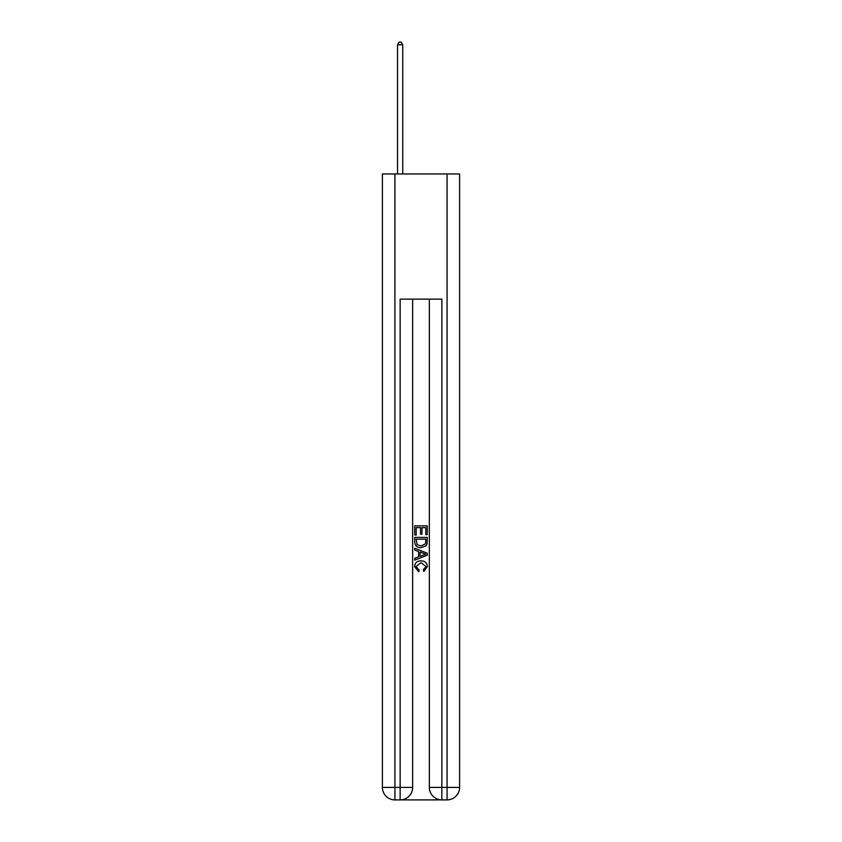 <?xml version="1.0" encoding="UTF-8"?>
<svg xmlns="http://www.w3.org/2000/svg" width="842" height="842" viewBox="0 0 842 842"><rect width="100%" height="100%" fill="white"/><g stroke="black" fill="none" stroke-linecap="round" stroke-linejoin="round"><path stroke-width="1.26" d="M401.076 799.9L440.924 799.9M394.919 173.968L394.919 787.386L382.405 787.386L382.405 173.968L459.595 173.968L459.595 787.386L447.081 787.386L447.081 173.968M441.861 799.9L441.861 787.386L429.346 787.386A12.514 12.514 0 0 0 441.861 799.9L447.081 799.9L447.081 787.386L441.861 787.386L441.861 299.152L400.139 299.152L400.139 787.386L394.919 787.386L394.919 799.9L400.139 799.9A12.514 12.514 0 0 0 412.654 787.386L400.139 787.386L400.139 799.9M412.654 299.152L412.654 787.386M429.346 787.386L429.346 299.152M447.081 799.9A12.514 12.514 0 0 0 459.595 787.386M382.405 787.386A12.514 12.514 0 0 0 394.919 799.9M414.738 534.996L414.738 525.85L427.262 525.85L427.262 534.681L425.81 534.681L425.81 527.618L421.958 527.618L421.958 534.196L420.516 534.196L420.516 527.618L416.19 527.618L416.19 534.996L414.738 534.996M414.738 541.89L414.738 537.407L427.262 537.407L427.083 543.9L426.178 545.721L421.063 547.679C417.064 547.7 414.959 545.763 414.738 541.89M416.19 539.175L417.074 544.711L421.095 545.911L425.557 543.785L425.81 539.175L416.19 539.175M414.738 550.089L414.738 548.216L427.262 553.183L427.262 555.173L414.738 560.151L414.738 558.278L418.59 556.846L418.59 551.51L414.738 550.089M423.505 553.32L420.042 552.047L420.042 556.32L425.81 554.183L423.505 553.32M416.022 566.477L419.158 569.992L418.748 571.75L414.58 566.645C414.917 562.803 417.085 560.867 421.095 560.846C424.936 560.919 427.052 562.845 427.42 566.613L423.779 571.434L423.4 569.666L425.978 566.519L421.105 562.603L416.022 566.477M402.739 173.968L402.739 44.815L397.529 44.815L397.529 173.968M397.529 44.815L399.097 42.1L401.181 42.1L402.739 44.815"/></g></svg>

